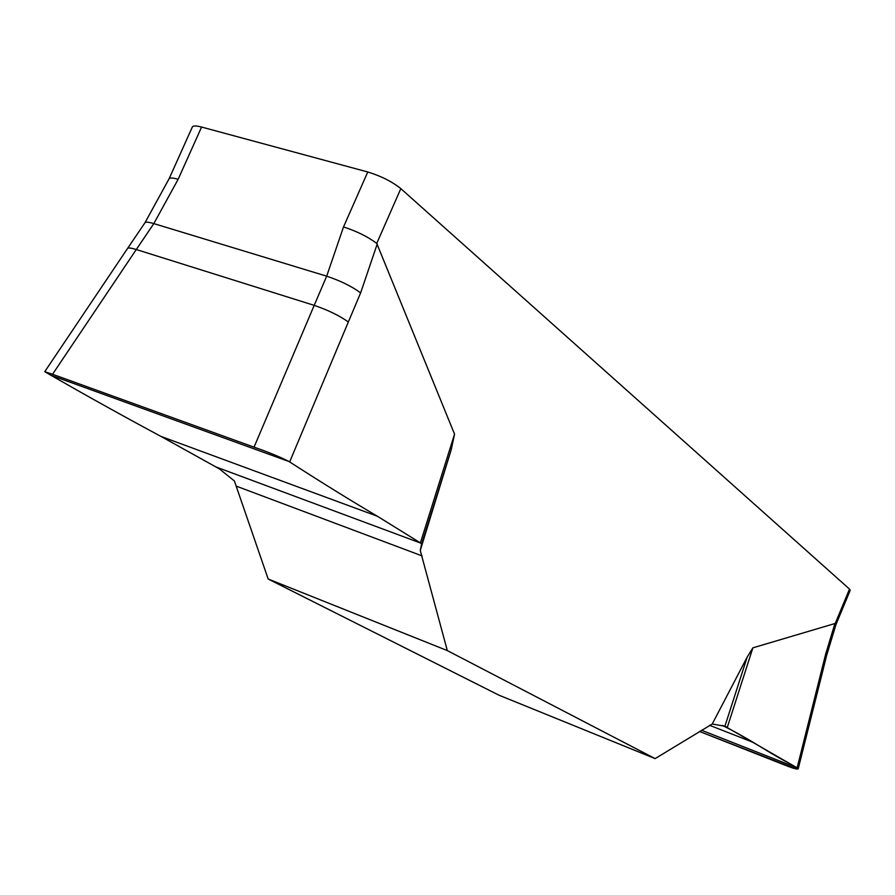 <?xml version="1.0" encoding="UTF-8"?>
<svg xmlns="http://www.w3.org/2000/svg" width="895" height="895" viewBox="0 0 895 895"><rect width="100%" height="100%" fill="white"/><g stroke="black" fill="none" stroke-linecap="round" stroke-linejoin="round"><path stroke-width="1.34" d="M44.75 371.671L127.571 248.43C128.287 247.591 131.196 247.96 136.286 249.526L52.548 374.267L44.75 371.671L51.485 375.609C90.216 397.794 126.721 418.077 161.01 436.436L219.297 468.835L234.389 480.951L268.176 579.009L498.94 695.169L655.118 758.613L447.321 650.587L420.258 550.481L451.192 449.805L421.59 544.115L420.258 550.481M712.241 724.01L724.905 726.259L747.191 657.064L712.241 724.01L655.118 758.613M747.191 657.064L752.885 647.835L835.236 623.435L849.512 589.089L400.826 188.632C392.077 181.607 381.057 176.058 367.767 171.985L201.576 127.045C196.195 125.636 193.119 125.602 192.358 126.967L169.099 178.776M400.826 188.632L376.75 243.384L454.548 434.142L451.192 449.805M447.321 650.587L268.176 579.009M52.548 374.267L254.035 447.164L314.201 305.363C327.95 310.062 339.339 315.599 348.345 321.965L289.667 461.921C320.925 482.092 350.158 500.193 377.343 516.225L420.404 542.907L454.548 434.142M420.404 542.907L421.59 544.115M348.345 321.965L360.64 292.866C351.746 286.333 340.424 280.773 326.686 276.175L343.512 226.95L367.767 171.985M254.035 447.164C267.527 451.785 279.218 456.573 289.096 461.551L289.667 461.921M201.576 127.045L178.15 179.28L153.828 223.605L136.286 249.526L314.201 305.363L326.686 276.175L153.828 223.605C148.615 222.049 145.661 221.759 144.968 222.743L127.571 248.43M725.051 726.315L797.132 767.843L825.626 654.245L834.968 623.39M752.885 647.835L727.311 727.344M797.132 767.843L798.195 768.805C797.658 769.499 794.257 768.682 788.003 766.344L699.51 731.461L795.599 768.794C796.304 767.641 793.25 765.326 786.448 761.846C765.684 750.905 750.155 739.158 722.343 725.409M178.15 179.28C173.16 177.825 170.151 177.646 169.11 178.743L144.968 222.743M376.75 243.384C367.7 236.649 356.613 231.167 343.512 226.95M835.236 623.435L835.997 624.497L850.228 590.264L849.512 589.089M377.209 244.055L360.64 292.866M820.659 674.17L821.688 675.266L798.195 768.805M835.997 624.497L826.633 655.409L825.626 654.245M727.064 727.21L722.813 725.543M797.367 767.977L701.512 730.231M753.377 742.458L709.567 725.308M236.649 486.276L422.138 555.918M215.952 466.944L420.728 543.108M50.814 375.218L289.096 461.551M161.01 436.436L377.343 516.225M826.633 655.409L821.688 675.266"/></g></svg>
